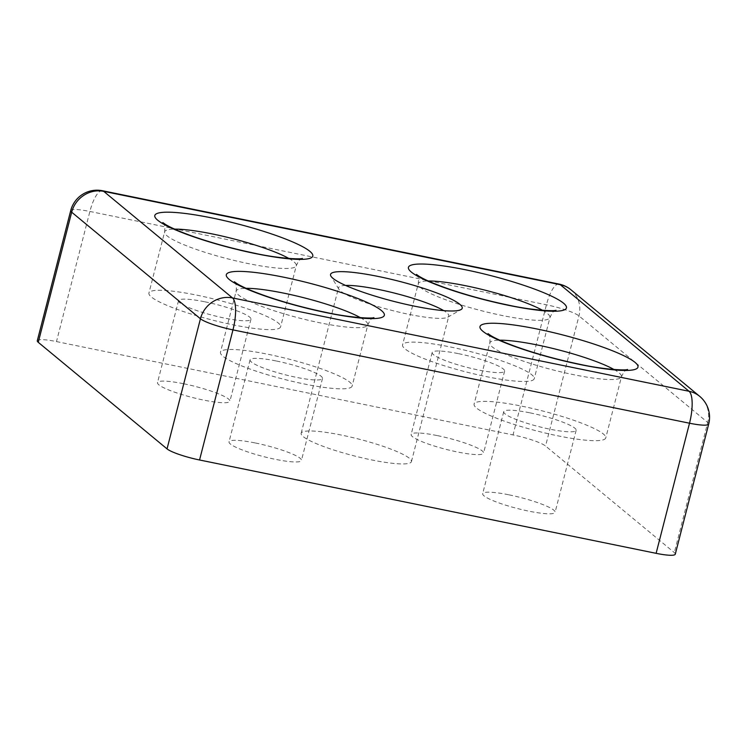 <?xml version="1.0" encoding="UTF-8"?>
<svg xmlns="http://www.w3.org/2000/svg" width="746" height="746" viewBox="0 0 746 746"><rect width="100%" height="100%" fill="white"/><g stroke="black" fill="none" stroke-linecap="round" stroke-linejoin="round"><path stroke-width="0.56" stroke-dasharray="3.73 2.8" d="M345.594 285.438A56.929 8.71 14.4 0 0 338.535 287.723A56.929 8.71 14.4 0 0 338.861 289.206A56.929 8.71 14.4 0 0 408.649 314.28A56.929 8.71 14.4 0 0 447.814 317.181A56.929 8.71 14.4 0 0 448.812 316.043A56.929 8.71 14.4 0 0 443.73 310.634M341.314 435.058A56.929 8.71 14.4 0 0 301.151 433.295A56.929 8.71 14.4 0 0 354.126 455.89A56.929 8.71 14.4 0 0 411.438 461.615A56.929 8.71 14.4 0 0 341.314 435.058M37.3 340.745A27.192 4.159 -165.6 0 1 56.482 341.584L513.034 434.918A27.192 4.159 -165.6 0 1 545.559 446.024L674.319 552.6A27.192 4.159 -165.6 0 1 675.289 554.175M437.51 435.636A37.384 5.716 -165.6 0 1 483.557 453.074A37.384 5.716 -165.6 0 1 457.186 451.927A37.384 5.716 -165.6 0 1 411.139 434.489A37.384 5.716 -165.6 0 1 437.51 435.636M509.052 494.85A37.384 5.716 -165.6 0 1 555.099 512.288A37.384 5.716 -165.6 0 1 528.718 511.131A37.384 5.716 -165.6 0 1 482.681 493.693A37.384 5.716 -165.6 0 1 509.052 494.85M255.402 442.993A37.384 5.716 -165.6 0 1 301.449 460.431A37.384 5.716 -165.6 0 1 275.078 459.275A37.384 5.716 -165.6 0 1 229.031 441.837A37.384 5.716 -165.6 0 1 255.402 442.993M183.87 383.789A37.384 5.716 -165.6 0 1 229.917 401.227A37.384 5.716 -165.6 0 1 203.546 400.07A37.384 5.716 -165.6 0 1 157.499 382.633A37.384 5.716 -165.6 0 1 183.87 383.789M196.869 295.155A67.97 10.397 -165.6 0 1 280.589 326.86A67.97 10.397 -165.6 0 1 232.64 324.752A67.97 10.397 -165.6 0 1 148.92 293.047A67.97 10.397 -165.6 0 1 196.869 295.155M204.917 301.813A37.384 5.716 -165.6 0 1 250.964 319.251A37.384 5.716 -165.6 0 1 224.593 318.094A37.384 5.716 -165.6 0 1 178.546 300.657A37.384 5.716 -165.6 0 1 204.917 301.813M268.401 354.359A67.97 10.397 -165.6 0 1 352.121 386.064A67.97 10.397 -165.6 0 1 304.172 383.966A67.97 10.397 -165.6 0 1 220.452 352.261A67.97 10.397 -165.6 0 1 268.401 354.359M276.458 361.017A37.384 5.716 -165.6 0 1 322.496 378.455A37.384 5.716 -165.6 0 1 296.125 377.299A37.384 5.716 -165.6 0 1 250.078 359.861A37.384 5.716 -165.6 0 1 276.458 361.017M522.051 406.216A67.97 10.397 -165.6 0 1 605.771 437.921A67.97 10.397 -165.6 0 1 557.822 435.813A67.97 10.397 -165.6 0 1 474.102 404.108A67.97 10.397 -165.6 0 1 522.051 406.216M530.098 412.874A37.384 5.716 -165.6 0 1 576.145 430.311A37.384 5.716 -165.6 0 1 549.774 429.155A37.384 5.716 -165.6 0 1 503.727 411.717A37.384 5.716 -165.6 0 1 530.098 412.874M450.509 347.002A67.97 10.397 -165.6 0 1 534.229 378.707A67.97 10.397 -165.6 0 1 486.28 376.609A67.97 10.397 -165.6 0 1 402.56 344.904A67.97 10.397 -165.6 0 1 450.509 347.002M458.557 353.669A37.384 5.716 -165.6 0 1 504.604 371.107A37.384 5.716 -165.6 0 1 478.233 369.951A37.384 5.716 -165.6 0 1 432.186 352.513A37.384 5.716 -165.6 0 1 458.557 353.669M70.711 210.624A27.192 4.159 -165.6 0 1 89.884 211.463L546.445 304.797A27.192 4.159 -165.6 0 1 578.961 315.903L707.73 422.478L674.319 552.6M699.701 396.35A27.192 25.55 129.6 0 1 707.73 422.478A27.192 4.159 -165.6 0 1 708.7 424.054M102.491 190.743A27.192 8.299 -78.4 0 0 89.884 211.463L56.482 341.584M559.043 284.086A27.192 8.299 101.6 0 0 546.445 304.797L513.034 434.918M570.932 289.774A27.192 25.55 129.6 0 1 578.961 315.903L545.559 446.024M288.879 258.461A67.97 10.397 -165.6 0 1 296.293 265.697A67.97 10.397 -165.6 0 1 248.343 263.599A67.97 10.397 -165.6 0 1 164.624 231.894A67.97 10.397 -165.6 0 1 174.601 229.125M360.411 317.675A67.97 10.397 -165.6 0 1 367.825 324.911A67.97 10.397 -165.6 0 1 319.875 322.804A67.97 10.397 -165.6 0 1 236.156 291.099A67.97 10.397 -165.6 0 1 246.143 288.329M614.061 369.531A67.97 10.397 -165.6 0 1 621.465 376.767A67.97 10.397 -165.6 0 1 573.515 374.66A67.97 10.397 -165.6 0 1 489.805 342.955A67.97 10.397 -165.6 0 1 499.783 340.185M542.519 310.317A67.97 10.397 -165.6 0 1 549.933 317.554A67.97 10.397 -165.6 0 1 501.983 315.455A67.97 10.397 -165.6 0 1 418.264 283.75A67.97 10.397 -165.6 0 1 428.241 280.981M447.814 317.181L461.028 309.571M338.861 289.206L330.944 276.179M411.438 461.615L448.812 316.043M301.151 433.295L338.535 287.723M162.805 222.569C162.796 223.539 165.565 223.101 164.624 231.894L148.92 293.047M302.372 258.405L300.032 259.767C299.631 259.338 298.381 261.324 296.293 265.697L280.589 326.86M178.546 300.657L157.499 382.633M250.964 319.251L229.917 401.227M234.347 281.783C234.328 282.743 237.097 282.305 236.156 291.099L220.452 352.261M373.905 317.619L371.564 318.971C371.163 318.551 369.913 320.528 367.825 324.911L352.121 386.064M250.078 359.861L229.031 441.837M322.496 378.455L301.449 460.431M487.987 333.639C487.977 334.6 490.747 334.161 489.805 342.955L474.102 404.108M627.554 369.466L625.213 370.827C624.803 370.408 623.563 372.385 621.465 376.767L605.771 437.921M503.727 411.717L482.681 493.693M576.145 430.311L555.099 512.288M416.445 274.425C416.436 275.386 419.205 274.957 418.264 283.75L402.56 344.904M556.012 310.261L553.672 311.614C553.271 311.194 552.021 313.171 549.933 317.554L534.229 378.707M432.186 352.513L411.139 434.489M504.604 371.107L483.557 453.074"/><path stroke-width="1.12" d="M443.73 310.634A56.929 8.71 14.4 0 0 378.698 289.485A56.929 8.71 14.4 0 0 345.594 285.438M378.502 276.514A67.97 10.397 -165.6 0 1 461.028 309.571A67.97 10.397 -165.6 0 1 414.272 306.121A67.97 10.397 -165.6 0 1 330.944 276.179A67.97 10.397 -165.6 0 1 378.502 276.514M656.116 553.336L689.518 423.215A27.192 4.159 -165.6 0 0 708.7 424.054L675.289 554.175A27.192 4.159 -165.6 0 1 656.116 553.336L199.555 459.993A27.192 4.159 -165.6 0 1 167.039 448.887L38.27 342.321A27.192 4.159 -165.6 0 1 37.3 340.745L70.711 210.624A27.192 4.159 -165.6 0 0 71.681 212.2L38.27 342.321M708.7 424.054A27.192 27.192 0 0 0 699.701 396.35A27.192 25.55 129.6 0 0 689.052 391.277L232.491 297.934L103.722 191.358L560.283 284.702L689.052 391.277A27.192 8.299 -78.4 0 1 689.518 423.215L232.966 329.881L199.555 459.993M699.701 396.35L570.932 289.774A27.192 27.192 0 0 0 559.043 284.086L102.491 190.743A27.192 8.299 -78.4 0 1 103.722 191.358A27.192 25.55 129.6 0 0 71.681 212.2L200.441 318.775A27.192 25.55 129.6 0 1 232.491 297.934A27.192 8.299 101.6 0 1 232.966 329.881A27.192 4.159 -165.6 0 1 200.441 318.775L167.039 448.887M537.512 329.089A81.566 12.477 -165.6 0 1 635.07 362.407A81.566 12.477 -165.6 0 1 580.435 364.608A81.566 12.477 -165.6 0 1 482.886 331.289A81.566 12.477 -165.6 0 1 537.512 329.089M283.872 277.232A81.566 12.477 -165.6 0 1 381.43 310.55A81.566 12.477 -165.6 0 1 326.795 312.76A81.566 12.477 -165.6 0 1 229.236 279.442A81.566 12.477 -165.6 0 1 283.872 277.232M465.98 269.875A81.566 12.477 -165.6 0 1 563.528 303.193A81.566 12.477 -165.6 0 1 508.903 305.403A81.566 12.477 -165.6 0 1 411.344 272.085A81.566 12.477 -165.6 0 1 465.98 269.875M212.33 218.028A81.566 12.477 -165.6 0 1 309.888 251.346A81.566 12.477 -165.6 0 1 255.253 253.547A81.566 12.477 -165.6 0 1 157.704 220.229A81.566 12.477 -165.6 0 1 212.33 218.028M559.043 284.086A27.192 8.299 101.6 0 1 560.283 284.702A27.192 25.55 129.6 0 1 570.932 289.774M174.601 229.125A67.97 10.397 -165.6 0 1 212.573 233.992A67.97 10.397 -165.6 0 1 288.879 258.461M246.143 288.329A67.97 10.397 -165.6 0 1 284.105 293.206A67.97 10.397 -165.6 0 1 360.411 317.675M499.783 340.185A67.97 10.397 -165.6 0 1 537.754 345.062A67.97 10.397 -165.6 0 1 614.061 369.531M428.241 280.981A67.97 10.397 -165.6 0 1 466.213 285.849A67.97 10.397 -165.6 0 1 542.519 310.317M102.491 190.743A27.192 27.192 0 0 0 70.711 210.624M627.554 369.466C626.23 370.594 603.738 369.624 579.819 364.3C557.915 359.749 537.316 354.117 518.041 347.394C505.182 342.787 496.081 338.833 490.719 335.551L487.996 333.639M373.905 317.619C372.59 318.738 350.098 317.768 326.179 312.453C304.265 307.902 283.676 302.261 264.401 295.537C251.542 290.931 242.431 286.986 237.079 283.694L234.347 281.792M556.012 310.261C554.688 311.38 532.196 310.411 508.278 305.095C486.373 300.545 465.784 294.903 446.509 288.18C433.65 283.573 424.539 279.629 419.187 276.346L416.454 274.435M302.372 258.405C301.048 259.533 278.556 258.554 254.638 253.239C232.733 248.688 212.134 243.056 192.86 236.333C180 231.717 170.899 227.772 165.537 224.49L162.814 222.578"/></g></svg>
